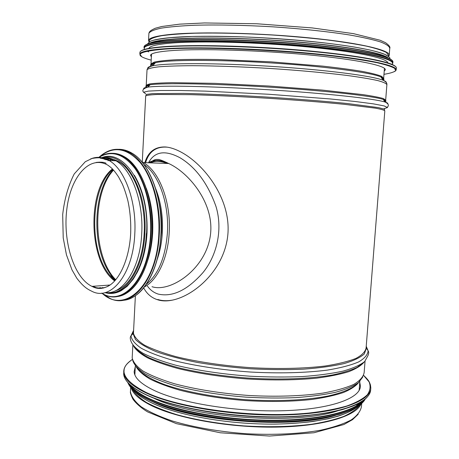 <?xml version="1.0" encoding="UTF-8"?>
<svg xmlns="http://www.w3.org/2000/svg" width="459" height="459" viewBox="0 0 459 459"><rect width="100%" height="100%" fill="white"/><g stroke="black" fill="none" stroke-linecap="round" stroke-linejoin="round"><path stroke-width="0.69" d="M144.86 162.652C148.137 151.826 155.027 146.599 165.515 146.978C170.191 147.339 175.447 149.083 181.271 152.199C204.496 164.666 230.12 198.254 228.003 232.702C225.3 276.025 180.41 307.696 157.322 299.652L157.259 299.635C151.378 297.702 146.851 293.789 143.673 287.896M157.322 299.652L157.988 299.538C162.061 300.834 166.737 301.052 172.01 300.192M167.311 147.184C156.221 146.301 148.974 151.464 145.578 162.681M388.343 56.348L388.457 54.891L388.417 55.424L386.535 52.578C382.703 50.519 376.019 48.379 366.477 46.152C355.335 43.932 341.863 41.815 326.045 39.801C309.182 37.913 291.339 36.318 272.514 35.022C244.199 33.346 216.981 32.727 194.811 33.203C181.098 33.708 169.991 34.557 161.488 35.745C154.631 37.087 150.569 38.636 149.307 40.381L149.227 41.953M388.515 56.48L389.198 55.453C391.074 50.467 361.153 43.094 311.024 38.034C261.005 32.968 200.944 31.539 171.614 34.322C156.926 35.745 149.238 37.741 148.544 40.312L149.055 42.05M359.592 405.217C356.505 409.262 351.215 412.997 343.728 416.428C334.99 419.606 324.335 422.211 311.759 424.242C291.287 426.818 268.653 427.369 243.855 425.895C219.109 423.864 196.831 420.146 177.025 414.741C164.919 410.983 154.786 406.932 146.628 402.589C139.72 398.165 135.015 393.753 132.508 389.347M361.015 404.069C355.771 416.302 322.579 426.457 275.876 427.111C229.242 427.799 177.289 418.43 151.522 405.653C139.737 399.766 132.972 393.856 131.24 387.93M359.77 382.422L360.407 385.83C360.814 398.056 331.329 409.181 284.115 410.702C236.993 412.28 181.454 403.295 154.666 390.661C141.2 384.24 134.355 377.883 134.143 371.595L135.273 366.821M337.457 410.908C295.585 425.235 192.533 417.914 153.472 398.005M305.826 420.335C269.278 424.541 218.754 420.955 183.342 411.706M151.367 56.933L150.541 55.218C151.2 53.095 158.739 51.523 173.158 50.496C201.828 48.511 260.276 50.266 308.959 54.914C357.75 59.544 387.006 65.889 385.244 69.98L384.223 71.076M148.894 48.379L148.894 48.379C149.577 46.043 157.213 44.271 171.815 43.054C200.417 40.742 258.302 42.234 307.461 46.921C356.723 51.597 387.677 58.316 387.826 62.9M151.493 42.974C154.867 41.459 161.706 40.254 172.016 39.371C198.449 37.11 249.484 38.051 296.204 42.016C342.971 45.975 377.883 52.206 385.87 57.105M167.185 163.467C160.403 160.834 154.838 160.633 150.5 162.859M147.402 286.066C150.191 289.996 153.794 292.67 158.212 294.087C172.498 297.3 187.37 290.191 202.832 272.755C216.717 255.99 223.091 229.729 215.982 206.458C207.835 183.554 195.867 167.334 180.071 157.793C165.062 149.795 154.54 151.459 148.504 162.784M148.521 162.79C153.478 159.497 160.208 159.738 168.705 163.519C188.196 172.389 212.695 201.191 210.767 231.434C208.541 267.448 171.041 293.054 152.015 286.703M114.13 160.719C110.194 158.785 106.253 158.097 102.311 158.659M105.186 292.567C122.61 295.148 140.213 268.785 141.722 233.562C143.656 201.662 131.716 169.469 115.932 160.788C111.204 158.028 106.459 157.07 101.691 157.902M117.791 161.224L116.764 161.298M147.758 260.328C150.477 252.02 152.107 242.949 152.658 233.12C153.398 216.826 151.263 201.862 146.26 188.236M112.713 159.21L107.831 160.73M110.912 158.831L106.046 159.87M102.558 287.409L103.585 288.045M136.512 273.633C142.537 262.726 146.037 249.271 147 233.281C147.809 210.165 143.604 190.829 134.384 175.275M109.971 158.699L105.111 159.497M100.682 287.552L101.984 288.35M109.311 158.636L104.463 159.262M99.385 287.65L100.664 288.436M115.662 290.656C130.23 286.548 142.818 262.519 144.155 233.367C146.071 201.954 134.257 170.249 118.629 161.7C113.671 158.837 108.708 157.942 103.734 159.032M97.933 287.759L98.645 288.212M135.388 295.665L133.454 333.251C134.395 337.095 138.056 341.048 144.43 345.116C152.405 349.173 162.928 353.017 175.992 356.654C197.163 361.835 223.326 365.731 250.734 367.67C278.125 369.179 304.133 368.566 325.029 366.03C337.899 364.027 348.192 361.491 355.914 358.422C362.031 355.14 365.427 351.628 366.104 347.888L384.814 110.946C384.487 110.183 381.349 109.253 375.399 108.158L344.474 104.331C323.274 102.237 296.634 100.119 268.389 98.295C240.097 96.562 212.93 95.294 190.835 94.663L157.684 94.462C150.885 94.755 146.886 95.231 145.681 95.897L145.664 96.178M366.156 347.228L366.345 348.289L364.303 353.923C360.372 357.527 353.619 360.757 344.032 363.597C332.867 366.127 319.412 367.98 303.669 369.151C286.909 369.862 269.244 369.753 250.671 368.818C232.076 367.412 214.342 365.295 197.462 362.467C181.569 359.305 167.925 355.748 156.53 351.801C146.708 347.738 139.697 343.648 135.497 339.528L133.053 333.613L133.454 333.251L133.529 331.823M383.122 79.16L383.644 78.512L381.75 76.395C377.975 74.823 371.429 73.153 362.111 71.38C351.238 69.584 338.105 67.834 322.711 66.125L270.667 61.822L217.905 59.532C201.994 59.268 188.219 59.331 176.572 59.71C166.422 60.255 158.998 61.047 154.293 62.085L151.011 63.876L151.395 65.023M383.202 80.279C384.74 79.298 383.936 78.156 380.798 76.865C370.293 72.396 324.352 66.268 270.609 62.894C216.872 59.509 168.648 59.71 155.452 62.688C150.896 63.686 149.514 64.868 151.309 66.228M386.363 82.689C386.467 81.96 385.417 81.163 383.213 80.296C372.616 75.907 325.592 69.774 270.466 66.314C215.346 62.837 165.992 62.912 152.658 65.792C149.129 66.521 147.505 67.364 147.792 68.322M385.686 99.93L386.874 84.829C386.587 83.549 383.477 82.121 377.55 80.526C369.948 78.862 359.644 77.152 346.625 75.391C325.391 72.769 298.683 70.336 270.345 68.483C241.95 66.767 214.674 65.803 192.476 65.694C178.752 65.769 167.644 66.136 159.147 66.784C152.302 67.576 148.263 68.557 147.029 69.739L147.006 70.21M384.785 100.831L385.663 100.211L383.225 99.437C373.253 96.057 325.477 90.675 269.135 87.135C212.792 83.584 162.721 82.815 150.093 84.766C146.128 85.351 144.895 86.097 146.387 87.003M385.68 100.154L383.5 98.599C379.473 97.4 372.616 96.074 362.92 94.623L322.189 90.096L268.63 86.011L214.508 83.349L172.245 82.677C161.895 82.872 154.333 83.291 149.554 83.934L146.232 85.144L146.978 86.183M385.273 101.72C386.673 101.1 385.99 100.337 383.225 99.437L385.072 102.041C375.049 98.76 326.447 93.389 269.02 89.786C211.605 86.166 160.667 85.271 147.959 87.124C144.516 87.6 143.133 88.197 143.822 88.914M387.746 103.803C388.096 103.292 387.207 102.707 385.072 102.041C388.486 103.705 389.243 105.421 387.339 107.188M384.028 108.697L387.505 107.538L384.108 105.909L373.351 103.86L355.283 101.508L330.652 98.989L268.492 94.244L205.489 91.129L179.882 90.486L160.575 90.492L148.423 91.1L143.575 92.213L145.635 93.722M384.544 110.418L384.533 109.196L378.359 107.59L347.153 103.493C324.748 101.215 295.854 98.903 265.268 96.964C234.692 95.128 205.879 93.883 183.554 93.395L152.399 93.63L146.151 94.462L145.985 95.661M389.238 54.908L389.754 48.384C389.519 46.393 386.455 44.248 380.557 41.953C372.972 39.612 362.662 37.288 349.626 34.987C328.351 31.619 301.546 28.745 273.076 26.84C244.544 25.159 217.113 24.62 194.771 25.239C180.949 25.853 169.755 26.823 161.189 28.154C154.281 29.64 150.185 31.338 148.905 33.232L148.871 33.983M382.376 79.103L382.869 78.478M382.892 78.391L382.668 77.594M152.279 63.325L151.768 63.939L152.824 65.608M383.156 80.205C383.621 79.539 383.104 78.805 381.601 78.007M154.666 63.56C151.717 64.34 150.609 65.23 151.332 66.222M384.143 100.733L384.889 100.171M147.138 85.024L148.458 86.573M385.015 101.967C385.692 101.508 385.313 100.98 383.896 100.383M149.416 85.517C146.564 86.045 145.698 86.682 146.811 87.439M358.68 382.49C355.771 386.122 350.682 389.467 343.412 392.531C334.904 395.36 324.49 397.66 312.172 399.428C292.09 401.654 269.863 402.038 245.479 400.581C221.14 398.624 199.24 395.159 179.779 390.173C167.896 386.725 157.965 383.018 149.99 379.059C143.254 375.043 138.698 371.044 136.317 367.068M358.123 382.944C353.258 388.13 342.982 392.692 327.72 396.071C306.285 400.271 276.438 401.671 245.536 399.669C214.663 397.339 185.442 391.814 164.93 384.717C150.38 379.277 140.902 373.368 136.805 367.59M362.88 376.902L358.49 382.651C353.269 386.283 345.616 389.496 335.535 392.29C324.134 394.751 310.881 396.536 295.762 397.632C279.847 398.274 263.271 398.114 246.03 397.15C219.677 395.038 196.194 391.263 175.59 385.824C163.134 382.066 152.956 378.067 145.038 373.815C138.555 369.524 134.527 365.301 132.961 361.147L132.186 357.871L132.267 356.27M365.054 361.176L364.165 372.467C363.453 376.655 360.034 380.614 353.9 384.332C346.166 387.826 335.873 390.747 323.021 393.088C302.154 396.083 276.215 396.972 248.91 395.492C221.594 393.535 195.534 389.375 174.454 383.741C161.453 379.771 150.988 375.548 143.059 371.073C136.725 366.563 133.099 362.162 132.186 357.871L132.835 345.231M364.107 362.071C361.336 365.536 356.247 368.732 348.857 371.647C340.148 374.332 329.396 376.5 316.601 378.153C295.694 380.213 272.457 380.477 246.89 378.945C221.37 376.925 198.46 373.465 178.167 368.56C165.808 365.175 155.532 361.56 147.339 357.727C140.471 353.849 135.898 350.01 133.632 346.218M363.505 362.576L357.228 367.32C351.043 370.264 342.798 372.817 332.494 374.974C310.336 378.893 279.221 380.092 246.948 378.009C222.363 376.082 200.13 372.8 180.244 368.17C168.04 364.968 157.735 361.543 149.33 357.882C142.135 354.176 137.075 350.481 134.16 346.797M366.23 346.287L368.118 350.768C368.95 351.955 368.852 353.665 367.82 355.886L364.704 361.52C360.166 365.112 352.942 368.307 343.045 371.113C331.668 373.603 318.156 375.416 302.51 376.558C285.928 377.252 268.504 377.143 250.241 376.225C222.833 374.28 196.618 370.344 175.246 365.071C162.021 361.365 151.269 357.429 143.001 353.264C136.294 349.075 132.255 344.979 130.89 340.98C130.035 338.639 130.063 336.929 130.987 335.845L133.603 330.371M366.104 347.888L368.118 350.768C367.791 354.715 364.618 358.439 358.599 361.939C350.883 365.215 340.446 367.94 327.278 370.115C305.826 372.874 278.911 373.586 250.516 372.037C222.11 370.011 195.035 365.903 173.301 360.424C159.933 356.586 149.267 352.529 141.297 348.266C135.015 343.992 131.578 339.855 130.987 335.845L133.053 333.613L133.558 331.278M361.715 403.432L361.491 406.278C360.734 411.086 357.28 415.653 351.124 419.974C343.378 424.041 333.085 427.484 320.256 430.284C299.434 433.91 273.587 435.172 246.403 433.738C219.218 431.747 193.291 427.237 172.343 420.978C159.422 416.554 149.032 411.815 141.171 406.76C134.894 401.659 131.32 396.651 130.442 391.739L130.534 389.903M366.139 347.44L367.062 349.293M131.699 335.081L133.54 331.518M363.603 375.41L369.065 381.854C370.826 386.237 370.258 390.534 367.372 394.751C363.063 398.854 356.287 402.572 347.038 405.922C336.413 408.963 323.733 411.339 308.999 413.048C254.9 418.579 178.735 408.384 145.727 392.238C122.232 379.972 117.779 369.042 132.358 359.46M369.122 381.779L370.797 387.62C371.256 400.948 339.081 413.22 287.104 414.861C235.226 416.56 174.259 406.502 145.446 392.6C131.199 385.658 123.964 378.813 123.741 372.077C123.643 368.399 125.445 364.997 129.151 361.876M370.683 389.02L370.671 389.221C371.119 402.635 338.943 414.999 286.978 416.669C235.111 418.407 174.156 408.309 145.354 394.327C131.113 387.344 123.884 380.459 123.66 373.678L124.102 370.31M364.469 399.623C351.571 410.375 313.302 417.919 266.335 416.996C219.396 416.084 170.656 406.634 145.589 394.591M362.604 401.063C352.363 412.257 316.044 420.599 269.576 420.203C223.143 419.824 173.789 410.489 148.67 398.314C139.525 393.885 133.334 389.393 130.104 384.837M364.102 399.967C355.656 411.625 319.923 420.702 272.56 420.656C225.243 420.639 174.087 411.166 148.389 398.676C138.142 393.684 131.607 388.647 128.778 383.558M365.198 399.072C359.047 411.264 324.312 421.23 276.071 421.649C227.899 422.102 174.678 412.498 148.343 399.628C136.707 393.914 129.851 388.182 127.786 382.427M360.722 404.276C348.421 415.005 311.449 422.607 265.939 421.821C220.458 421.052 173.049 411.803 148.561 399.892M137.689 392.548L134.952 389.909M359.655 402.893L353.975 407.701M335.523 415.366C291.563 429.32 189.464 421.259 151.51 401.16M361.176 401.992L359.626 404.259M356.511 407.294C343.894 417.667 307.886 424.873 264.143 424.036C220.429 423.198 175.097 414.253 151.424 402.698M151.2 60.152C132.823 55.223 137.092 51.563 164.018 49.182C200.348 46.434 283.989 49.899 339.402 56.807C354.394 58.752 366.976 60.726 377.137 62.734C385.726 64.713 391.567 66.578 394.66 68.334L395.658 70.72C393.96 72.138 390.058 73.337 383.971 74.318M141.579 56.549L139.84 53.938C140.534 51.66 148.509 49.945 163.765 48.803C194.622 46.543 258.842 48.402 312.481 53.514C366.23 58.609 398.125 65.597 396.169 70.066L394.763 71.535M139.84 53.938L139.932 52.217C140.62 49.882 148.601 48.126 163.863 46.933C194.731 44.58 258.968 46.393 312.619 51.54C366.38 56.675 398.274 63.772 396.306 68.345L396.203 69.584M395.951 68.953L395.618 69.269M141.142 50.869C143.667 49.027 151.332 47.616 164.138 46.634C192.746 44.471 249.604 45.774 300.783 50.157C352.036 54.535 388.526 61.064 394.78 65.872M144.677 49.411C142.135 46.336 149.841 44.012 167.787 42.446C198.724 39.876 263.695 41.746 316.131 47.134C368.692 52.498 397.247 59.825 391.934 64.38M389.823 65.631L389.226 65.867M148.716 51.924L146.57 50.886M144.608 49.434L144.017 47.616C144.705 45.194 152.543 43.347 167.535 42.073C197.663 39.56 259.874 41.207 311.77 46.302C363.769 51.374 394.717 58.545 392.795 63.267L391.986 64.403M144.017 47.616L144.063 46.652C144.757 44.207 152.6 42.331 167.592 41.035C197.726 38.47 259.949 40.094 311.845 45.206C363.855 50.306 394.797 57.536 392.87 62.309L392.835 62.757M392.789 62.527L392.485 62.981M145.308 45.211C147.855 43.289 155.371 41.798 167.851 40.736C195.729 38.384 250.689 39.497 300.152 43.812C349.678 48.12 385.112 54.724 391.338 59.699M392.583 62.08L392.33 62.539M144.516 47.535L144.327 47.059M149.077 43.605C151.705 41.735 159.043 40.277 171.075 39.227C198.833 36.829 253.85 37.999 302.395 42.406C351.015 46.801 384.453 53.462 388.578 58.368M149.559 41.769C152.491 39.979 159.692 38.573 171.167 37.552C197.823 35.194 249.409 36.095 296.617 40.122C343.877 44.144 379.1 50.513 387.092 55.533M113.505 170.117C91.519 193.824 92.81 256.92 115.743 279.743M144.476 286.881C157.494 280.139 167.919 258.182 169.199 232.633C171.167 201.954 159.204 170.983 143.306 162.595L141.865 161.838M113.086 169.658L111.548 171.546M146.329 284.322C158.447 274.425 165.475 257.189 167.426 232.615C169.256 203.566 158.619 173.984 143.822 164.311M110.797 276.02L113.843 279.72M157.242 259.278C160.099 251.13 161.803 242.168 162.36 232.397C163.088 216.499 160.897 202 155.779 188.89M160.162 244.297L161.47 232.386C161.975 222.581 161.258 213.033 159.319 203.744M115.932 160.788L109.116 160.535C103.958 158.085 100.182 156.961 92.007 158.481L85.311 161.706L74.215 173.95C68.271 185.62 64.432 199.154 62.694 214.56L63.216 237.894L66.452 254.837L71.994 269.881L76.854 278.292C83.211 286.445 86.82 288.895 91.811 291.253C110.762 301.454 133.167 274.379 134.797 233.769C136.713 201.662 124.825 169.262 109.116 160.535C102.833 156.886 96.625 156.376 90.492 158.992M110.08 285.016L91.978 286.37C95.042 288.022 100.86 290.576 109.81 285.2C120.792 277.827 129.478 257.155 130.672 233.321C131.067 222.087 130.144 211.249 127.895 200.801C126.064 193.87 124.194 188.253 122.289 183.961L118.542 176.904C113.006 168.619 111.032 167.592 107.997 165.257C89.585 154.379 70.571 176.876 66.813 209.258C62.734 241.503 73.985 277.896 91.978 286.37C97.4 288.889 102.845 288.809 108.324 286.129M112.426 168.975C86.688 189.045 88.168 261.859 114.698 280.931M112.736 169.296C89.924 188.477 88.524 250.849 110.005 275.526L115.002 280.598M113.132 169.71C91.548 192.017 91.444 252.662 112.771 277.265L115.387 280.162M150.305 277.42C156.421 265.434 159.99 251.05 161.011 234.274C161.958 209.568 157.655 188.494 148.091 171.046M131.268 152.973L123.041 149.995M122.375 300.329C141.177 300.157 159.221 271.453 160.925 234.325C163.174 198.707 149.594 162.802 131.67 152.996C127.413 150.506 123.11 149.278 118.766 149.318M102.368 293.588L110.045 298.436C131.635 309.498 157.339 279.594 159.284 234.377C161.528 198.707 147.959 162.744 130.058 152.922C119.248 147.029 109.087 148.337 99.569 156.852M102.638 293.737C124.94 314.237 156.668 285.349 158.791 234.342C160.289 206.596 152.715 178.075 140.339 162.761C126.753 147.695 113.253 145.675 99.832 156.691M152.027 233.901C152.904 209.838 148.647 189.481 139.243 172.836M123.947 156.708L118.686 154.494L113.379 153.656M115.949 296.617C133.58 296.262 150.357 269.003 151.935 233.952C154.029 200.118 141.24 165.992 124.343 156.72C120.327 154.373 116.276 153.231 112.185 153.295M101.663 293.152L104.663 294.735C125.037 305.35 149.215 276.869 151.011 233.981C153.105 200.113 140.316 165.957 123.431 156.685C114.951 151.929 106.752 152.153 98.834 157.351M101.835 293.14C122.524 306.973 148.682 278.733 150.523 233.947C151.831 209.155 145.623 183.577 135.072 168.619C123.517 153.708 111.497 149.955 99.006 157.357M109.242 292.526C126.896 295.378 144.837 268.94 146.369 233.482M107.745 292.641C125.393 295.539 143.34 269.06 144.866 233.522C147.918 188.339 123.035 148.968 101.428 158.487M145.692 95.879L142.273 162.038M151.51 54.173L151.011 63.876L155.452 62.688L152.658 65.792C149.324 66.756 147.448 68.07 147.029 69.739L146.232 85.144L150.093 84.766L147.959 87.124C143.334 88.472 141.854 90.188 143.524 92.276M384.441 68.328L383.672 78.116M383.655 78.294L383.644 78.512C383.925 78.168 382.978 77.623 380.798 76.865L383.213 80.296C385.767 81.559 387.006 82.976 386.92 84.554M389.754 48.384C390.506 47.179 389.106 45.286 385.554 42.698L380.132 40.237L353.424 33.633L312.252 27.93L256.81 23.765L204.473 22.95L179.67 24.143L161.757 26.507L155.343 28.234C149.863 30.678 149.514 31.637 148.905 33.232L148.544 40.312M151.797 63.468L151.768 63.939M382.926 77.72L382.898 78.087M135.325 365.88L134.86 374.837M359.85 381.429L359.145 390.408M130.666 387.31L130.442 391.739C130.081 392.307 130.781 394.516 132.542 398.378C133.483 400.569 139.37 407.047 147.769 411.975L176.428 423.657L220.286 432.774L269.479 436.05L313.99 432.751L343.883 424.535L352.535 419.664L358.192 414.248M360.407 385.83L360.304 387.126M123.798 374.957L124.148 369.042C124.882 366.948 125.364 364.509 132.353 359.431M363.614 375.382C369.638 381.102 369.438 382.416 370.43 384.923L370.797 387.62M367.016 397.31C364.756 399.68 361.566 401.929 357.458 404.058L352.914 406.1L342.529 409.594C331.266 412.417 318.116 414.552 303.083 416.003C247.269 420.45 177.226 410.002 145.56 394.591C135.153 389.571 128.468 384.499 125.514 379.381M363.029 402.09C360.78 404.517 357.578 406.823 353.419 408.998C351.198 410.191 346.614 411.935 339.666 414.236C328.604 417.122 315.637 419.308 300.783 420.788C276.502 422.395 251.773 421.884 226.597 419.245C194.633 415.418 166.554 408.281 148.544 399.892C138.13 394.803 131.521 389.651 128.715 384.435M357.4 406.743C352.988 410.3 346.465 413.473 337.818 416.261L328.179 418.786L312.711 421.534C301.242 422.934 288.906 423.789 275.716 424.105C228.157 424.638 177.134 415.292 151.321 402.709C143.512 398.911 137.861 395.027 134.367 391.068M385.244 69.98L385.279 69.538M139.932 52.217C140.678 49.704 148.705 47.856 164.006 46.669C194.897 44.271 259.037 46.084 312.613 51.236C366.282 56.405 398.194 63.399 396.306 68.345M144.063 46.652C144.809 44.03 152.698 42.067 167.73 40.765C197.881 38.166 260.018 39.79 311.845 44.902C363.757 50.037 394.723 57.168 392.87 62.309M147.23 44.236L149.841 41.626C151.487 40.335 158.475 39.004 170.8 37.627L192.229 36.468C209.545 36.163 228.863 36.399 250.178 37.173C292.997 39.342 327.875 42.658 354.813 47.116L369.013 49.83C375.841 51.414 381.211 52.992 385.13 54.552C391.682 58.356 389.272 57.714 390.035 58.895M167.615 163.479C159.864 159.606 154.505 159.411 151.539 162.899M150.082 162.842C152.83 160.311 155.308 159.193 157.523 159.485C158.716 159.107 162.44 160.455 168.705 163.519L143.306 162.595L141.969 161.964M111.749 277.586L112.271 277.907M115.421 280.122L112.771 277.265L110.005 275.526L114.916 280.69M106.132 163.352C104.227 162.17 100.871 161.872 96.069 162.463M93.171 286.278C95.225 287.523 97.847 288.252 101.037 288.453M99.305 157.018C108.84 148.406 119.093 147.041 130.058 152.922L131.67 152.996C149.789 162.83 163.312 198.741 161.08 234.297C159.606 264.292 147.505 289.836 132.559 297.38M102.127 293.45L110.045 298.436M98.783 157.351C106.677 152.193 114.893 151.975 123.431 156.685L124.343 156.72C141.441 166.02 154.172 200.147 152.09 233.924C150.718 262.473 139.301 286.795 125.181 293.903M101.628 293.158L104.663 294.735M104.882 292.641C110.441 294.185 115.903 293.513 121.274 290.627L127.154 286.301L133.11 279.284C140.689 267.522 145.164 252.278 146.53 233.545C149.904 187.025 123.018 146.524 100.401 158.332M118.629 161.7L117.297 161.654"/></g></svg>
